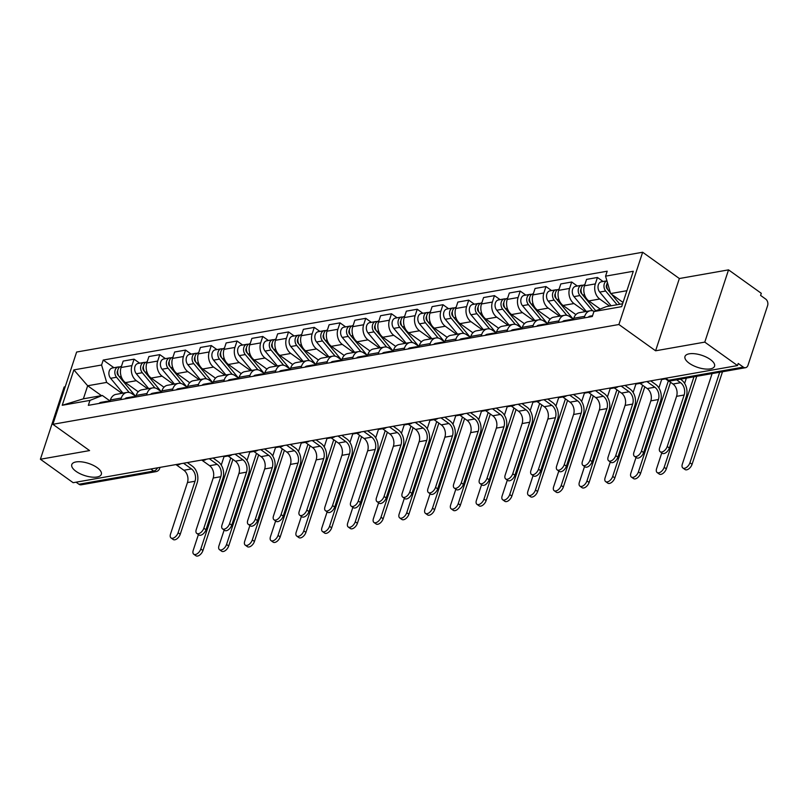 <?xml version="1.0" encoding="UTF-8"?>
<svg xmlns="http://www.w3.org/2000/svg" width="808" height="808" viewBox="0 0 808 808"><rect width="100%" height="100%" fill="white"/><g stroke="black" fill="none" stroke-linecap="round" stroke-linejoin="round"><path stroke-width="1.21" d="M97.112 467.61A15.564 6.383 18.2 0 1 101.333 474.326A15.564 6.383 18.2 0 1 91.314 477.053A15.564 6.383 18.2 0 1 75.992 471.327A15.564 6.383 18.2 0 1 71.771 464.61A15.564 6.383 18.2 0 1 81.79 461.883A15.564 6.383 18.2 0 1 97.112 467.61M710.333 359.499A15.564 6.383 18.2 0 1 714.555 366.216A15.564 6.383 18.2 0 1 704.536 368.943A15.564 6.383 18.2 0 1 689.204 363.216A15.564 6.383 18.2 0 1 684.982 356.5A15.564 6.383 18.2 0 1 695.001 353.773A15.564 6.383 18.2 0 1 710.333 359.499M65.206 386.8L64.155 386.981L40.4 459.247L73.154 482.699L737.522 365.57L704.778 342.117L728.533 269.862L679.356 278.528L642.653 252.248L76.629 352.036L52.873 424.301L618.898 324.513L655.601 350.793L704.778 342.117M728.533 269.862L761.288 293.304L760.591 295.415L765.691 299.071A4.858 3.525 80 0 1 767.6 305.636L747.996 365.256A4.858 3.525 80 0 1 745.552 367.691L670.791 380.871A4.858 3.525 -100 0 1 668.57 380.295L743.32 367.115A4.858 3.525 80 0 0 745.552 367.691M40.4 459.247L89.577 450.581L52.873 424.301M150.823 469.004L153.702 471.064A4.858 3.525 -100 0 0 155.934 471.64L81.174 484.82A4.858 3.525 -100 0 1 78.952 484.245L153.702 471.064A4.858 2.697 -54.4 0 0 157.681 467.792M76.073 482.184L78.952 484.245M743.32 367.115L738.219 363.459L737.522 365.57M609.555 306.06L599.718 299.011A11.181 8.1 -100 0 1 595.334 283.901L597.445 277.477L586.558 279.396L584.447 285.82A11.181 8.1 80 0 0 588.83 300.93L600.182 309.06M590.295 310.747L579.407 312.666A11.181 8.1 80 0 0 573.771 318.261L584.669 316.342A11.181 8.1 -100 0 1 590.295 310.747A11.181 8.1 -100 0 1 594.304 311.393M584.669 316.342L584.144 317.938M603.061 281.497L597.445 277.477M573.771 318.261L573.256 319.857M585.265 311.636L573.973 303.545A11.181 8.1 -100 0 1 569.59 288.436L571.7 282.012L560.813 283.931L558.702 290.355A11.181 8.1 80 0 0 563.085 305.464L575.872 314.625M558.399 322.473L558.924 320.877A11.181 8.1 -100 0 1 564.55 315.292A11.181 8.1 -100 0 1 569.68 316.615L573.175 319.109L556.985 299.606A6.08 4.404 -100 0 1 555.369 293.375A6.08 4.404 -100 0 1 558.682 289.315L559.065 289.244M577.316 286.032L571.7 282.012M564.55 315.292L553.662 317.211A11.181 8.1 80 0 0 548.036 322.806L547.511 324.392M559.53 316.17L548.228 308.09A11.181 8.1 -100 0 1 543.845 292.981L545.955 286.547L535.068 288.466L532.957 294.9A11.181 8.1 80 0 0 537.34 310.009L550.137 319.17M532.654 327.018L533.179 325.422A11.181 8.1 -100 0 1 538.805 319.827A11.181 8.1 -100 0 1 543.935 321.15L547.43 323.654L531.24 304.151A6.08 4.404 -100 0 1 529.634 297.92A6.08 4.404 -100 0 1 532.937 293.859L533.32 293.789M551.571 290.567L545.955 286.547M538.805 319.827L527.917 321.746A11.181 8.1 80 0 0 522.291 327.341L521.766 328.937M533.785 320.715L522.493 312.625A11.181 8.1 -100 0 1 518.1 297.516L520.221 291.092L509.323 293.011L507.212 299.435A11.181 8.1 80 0 0 511.595 314.544L524.392 323.705M506.909 331.553L507.434 329.957A11.181 8.1 -100 0 1 513.07 324.361A11.181 8.1 -100 0 1 518.191 325.685L521.685 328.189A6.08 4.404 80 0 0 519.695 329.3M525.826 295.112L520.221 291.092M513.07 324.361L502.172 326.281A11.181 8.1 80 0 0 496.546 331.876L496.021 333.472M508.04 325.25L496.748 317.16A11.181 8.1 -100 0 1 492.365 302.051L494.476 295.627L483.578 297.546L481.467 303.97A11.181 8.1 80 0 0 485.85 319.089L498.647 328.24M481.174 336.088L481.689 334.502A11.181 8.1 -100 0 1 487.325 328.906A11.181 8.1 -100 0 1 492.456 330.23L495.94 332.724L479.75 313.221A6.08 4.404 -100 0 1 478.144 306.989A6.08 4.404 -100 0 1 481.447 302.929L481.831 302.869M500.091 299.647L494.476 295.627M487.325 328.906L476.427 330.826A11.181 8.1 80 0 0 470.801 336.421L470.276 338.007M482.295 329.785L471.003 321.705A11.181 8.1 -100 0 1 466.62 306.596L468.731 300.162L457.843 302.081L455.722 308.515A11.181 8.1 80 0 0 460.116 323.624L472.902 332.785M455.429 340.633L455.954 339.037A11.181 8.1 -100 0 1 461.58 333.441A11.181 8.1 -100 0 1 466.711 334.764L470.195 337.269M474.346 304.182L468.731 300.162M461.58 333.441L450.692 335.36A11.181 8.1 80 0 0 445.056 340.956L444.531 342.552M456.55 334.33L445.259 326.24A11.181 8.1 -100 0 1 440.875 311.131L442.986 304.707L432.098 306.626L429.987 313.049A11.181 8.1 80 0 0 434.371 328.159L447.157 337.32M429.684 345.168L430.209 343.572A11.181 8.1 -100 0 1 435.835 337.976A11.181 8.1 -100 0 1 440.966 339.299L444.461 341.804L428.27 322.301A6.08 4.404 -100 0 1 426.654 316.069A6.08 4.404 -100 0 1 429.967 312.009L430.351 311.939M448.602 308.727L442.986 304.707M435.835 337.976L424.947 339.895A11.181 8.1 80 0 0 419.312 345.491L418.796 347.087M430.805 338.865L419.514 330.775A11.181 8.1 -100 0 1 415.13 315.665L417.241 309.242L406.353 311.161L404.242 317.584A11.181 8.1 80 0 0 408.626 332.704L421.412 341.855M403.939 349.702L404.465 348.117A11.181 8.1 -100 0 1 410.09 342.521A11.181 8.1 -100 0 1 415.221 343.844L418.716 346.339A6.08 4.404 80 0 0 416.716 347.45M422.857 313.262L417.241 309.242M410.09 342.521L399.202 344.44A11.181 8.1 80 0 0 393.577 350.036L393.052 351.621M405.071 343.4L393.769 335.32A11.181 8.1 -100 0 1 389.385 320.21L391.496 313.777L380.608 315.706L378.498 322.129A11.181 8.1 80 0 0 382.881 337.239L395.678 346.4M378.195 354.247L378.72 352.652A11.181 8.1 -100 0 1 384.345 347.056A11.181 8.1 -100 0 1 389.476 348.379L392.971 350.884L376.781 331.381A6.08 4.404 -100 0 1 375.175 325.149A6.08 4.404 -100 0 1 378.477 321.089L378.861 321.018M397.112 317.796L391.496 313.777M384.345 347.056L373.458 348.975A11.181 8.1 80 0 0 367.832 354.571L367.307 356.166M379.326 347.945L368.034 339.855A11.181 8.1 -100 0 1 363.64 324.745L365.761 318.322L354.864 320.241L352.753 326.664A11.181 8.1 80 0 0 357.136 341.774L369.933 350.935M352.45 358.782L352.975 357.186A11.181 8.1 -100 0 1 358.611 351.591A11.181 8.1 -100 0 1 363.731 352.914L367.226 355.419L351.036 335.916A6.08 4.404 -100 0 1 349.43 329.684A6.08 4.404 -100 0 1 352.732 325.624L353.116 325.553M371.367 322.341L365.761 318.322M358.611 351.591L347.713 353.52A11.181 8.1 80 0 0 342.087 359.106L341.562 360.701M353.581 352.48L342.289 344.4A11.181 8.1 -100 0 1 337.906 329.28L340.017 322.857L329.119 324.776L327.008 331.199A11.181 8.1 80 0 0 331.391 346.319L344.188 355.469M326.715 363.317L327.23 361.731A11.181 8.1 -100 0 1 332.866 356.136A11.181 8.1 -100 0 1 337.996 357.459L341.481 359.954L325.291 340.451A6.08 4.404 -100 0 1 323.685 334.219A6.08 4.404 -100 0 1 326.988 330.159L327.371 330.098M345.632 326.876L340.017 322.857M332.866 356.136L321.968 358.055A11.181 8.1 80 0 0 316.342 363.651L315.817 365.236M327.836 357.025L316.544 348.935A11.181 8.1 -100 0 1 312.161 333.825L314.272 327.392L303.384 329.321L301.263 335.744A11.181 8.1 80 0 0 305.656 350.854L318.443 360.014M300.97 367.862L301.495 366.266A11.181 8.1 -100 0 1 307.121 360.671A11.181 8.1 -100 0 1 312.252 361.994L315.736 364.499A6.08 4.404 80 0 0 313.746 365.61M319.887 331.411L314.272 327.392M307.121 360.671L296.233 362.59A11.181 8.1 80 0 0 290.597 368.185L290.072 369.781M302.091 361.56L290.799 353.47A11.181 8.1 -100 0 1 286.416 338.36L288.527 331.936L277.639 333.856L275.528 340.279A11.181 8.1 80 0 0 279.911 355.389L292.698 364.549M275.225 372.397L275.75 370.801A11.181 8.1 -100 0 1 281.376 365.206A11.181 8.1 -100 0 1 286.507 366.539L290.001 369.034L273.811 349.531A6.08 4.404 -100 0 1 272.195 343.299A6.08 4.404 -100 0 1 275.508 339.239L275.892 339.168M294.142 335.956L288.527 331.936M281.376 365.206L270.488 367.135A11.181 8.1 80 0 0 264.852 372.72L264.337 374.316M276.346 366.095L265.054 358.015A11.181 8.1 -100 0 1 260.671 342.895L262.782 336.471L251.894 338.39L249.783 344.814A11.181 8.1 80 0 0 254.167 359.934L266.953 369.094M249.48 376.932L250.005 375.346A11.181 8.1 -100 0 1 255.631 369.751A11.181 8.1 -100 0 1 260.762 371.074L264.256 373.569L248.066 354.066A6.08 4.404 -100 0 1 246.45 347.844A6.08 4.404 -100 0 1 249.763 343.774L250.147 343.713M268.397 340.491L262.782 336.471M255.631 369.751L244.743 371.67A11.181 8.1 80 0 0 239.118 377.265L238.592 378.861M250.611 370.64L239.309 362.55A11.181 8.1 -100 0 1 234.926 347.44L237.037 341.006L226.149 342.935L224.038 349.359A11.181 8.1 80 0 0 228.422 364.469L241.218 373.629M223.735 381.477L224.26 379.881A11.181 8.1 -100 0 1 229.886 374.286A11.181 8.1 -100 0 1 235.017 375.609L238.512 378.114L222.321 358.611A6.08 4.404 -100 0 1 220.715 352.379A6.08 4.404 -100 0 1 224.018 348.319L224.402 348.248M242.653 345.026L237.037 341.006M229.886 374.286L218.998 376.205A11.181 8.1 80 0 0 213.373 381.8L212.847 383.396M224.866 375.175L213.575 367.084A11.181 8.1 -100 0 1 209.181 351.975L211.302 345.551L200.404 347.47L198.293 353.894A11.181 8.1 80 0 0 202.677 369.004L215.473 378.164M197.99 386.012L198.516 384.416A11.181 8.1 -100 0 1 204.151 378.831A11.181 8.1 -100 0 1 209.272 380.154L212.767 382.649M216.908 349.571L211.302 345.551M204.151 378.831L193.253 380.75A11.181 8.1 80 0 0 187.628 386.345L187.102 387.931M199.121 379.709L187.83 371.63A11.181 8.1 -100 0 1 183.446 356.51L185.557 350.086L174.659 352.005L172.548 358.439A11.181 8.1 80 0 0 176.932 373.549L189.728 382.709M172.256 390.547L172.771 388.961A11.181 8.1 -100 0 1 178.406 383.366A11.181 8.1 -100 0 1 183.537 384.689L187.022 387.184A6.08 4.404 80 0 0 185.032 388.294M191.173 354.106L185.557 350.086M178.406 383.366L167.508 385.285A11.181 8.1 80 0 0 161.883 390.88L161.358 392.476M173.377 384.255L162.085 376.164A11.181 8.1 -100 0 1 157.701 361.055L159.812 354.631L148.924 356.55L146.803 362.974A11.181 8.1 80 0 0 151.197 378.083L163.984 387.244M146.511 395.092L147.036 393.496A11.181 8.1 -100 0 1 152.662 387.901A11.181 8.1 -100 0 1 157.792 389.224L161.277 391.729L145.087 372.225A6.08 4.404 -100 0 1 143.481 365.994A6.08 4.404 -100 0 1 146.793 361.934L147.177 361.863M165.428 358.641L159.812 354.631M152.662 387.901L141.774 389.82A11.181 8.1 80 0 0 136.138 395.415L135.613 397.011M147.632 388.789L136.34 380.699A11.181 8.1 -100 0 1 131.957 365.59L134.067 359.166L123.18 361.085L121.069 367.509A11.181 8.1 80 0 0 125.452 382.618L138.239 391.779M120.766 399.627L121.291 398.031A11.181 8.1 -100 0 1 126.917 392.446A11.181 8.1 -100 0 1 132.047 393.769L135.542 396.263L119.352 376.76A6.08 4.404 -100 0 1 117.736 370.529A6.08 4.404 -100 0 1 121.048 366.468L121.432 366.398M139.683 363.186L134.067 359.166M126.917 392.446L116.029 394.365A11.181 8.1 80 0 0 110.393 399.96L109.878 401.546M626.907 290.698L610.616 293.567L623.039 302.455M610.616 293.567L605.566 276.154L633.29 271.266L621.655 306.656L593.93 311.545L606.323 306.626L622.615 303.757M101.465 395.637L87.668 385.759L83.376 398.819L102.353 395.476L89.961 400.394L88.335 405.343L592.304 316.494L593.93 311.545M89.961 400.394L62.236 405.283L73.871 369.892L101.596 365.004L106.646 382.416L87.668 385.759L73.871 369.892M605.566 276.154L607.192 271.205L103.222 360.055L101.596 365.004M642.653 252.248L618.898 324.513M679.356 278.528L655.601 350.793M121.887 393.324L106.646 382.416M102.353 395.476L109.797 400.808M113.938 367.721L103.222 360.055M83.376 398.819L62.236 405.283M680.407 379.174L681.477 379.942A12.282 8.898 -100 0 1 686.295 396.536L669.357 448.046A5.595 3.101 125.6 0 1 662.308 453.258L660.166 451.723A5.595 3.101 -54.4 0 0 667.216 446.511L684.154 395.001A9.12 6.605 80 0 0 680.578 382.679L676.619 379.841M684.154 395.001L676.569 396.334L659.631 447.854A5.595 3.101 -54.4 0 0 660.166 451.723M592.567 315.696L590.133 316.12A6.08 4.404 80 0 0 588.173 317.221M676.569 396.334A9.12 6.605 80 0 0 672.993 384.022L668.287 380.649M722.504 371.751L692.072 464.307A5.595 3.101 125.6 0 1 685.022 469.519L682.881 467.994A5.595 3.101 -54.4 0 0 689.931 462.772L719.696 372.246M712.101 373.589L682.336 464.115A5.595 3.101 -54.4 0 0 682.881 467.994M619.857 304.242L611.535 294.213M610.424 292.88L608.464 290.537A6.08 4.404 -100 0 1 607.414 282.517M607.121 287.971L606.424 287.466M607.959 289.83L607.091 288.789A2.919 2.111 -100 0 1 606.818 284.557M617.06 304.737L605.667 291.021A6.08 4.404 -100 0 1 604.01 285.083A6.08 4.404 -100 0 1 606.929 280.841L601.425 281.78A6.08 4.404 -100 0 0 598.112 285.84A6.08 4.404 -100 0 0 599.718 292.072L605.667 291.021M611.111 305.777L599.718 292.072M650.703 380.881L655.742 384.477A12.282 8.898 -100 0 1 660.55 401.071L643.612 452.581A5.595 3.101 125.6 0 1 636.563 457.793L634.421 456.267A5.595 3.101 -54.4 0 0 641.471 451.046L658.409 399.536A9.12 6.605 80 0 0 654.834 387.224L646.915 381.548M658.409 399.536L650.824 400.879L633.886 452.389A5.595 3.101 -54.4 0 0 634.421 456.267M571.791 319.685A6.08 4.404 80 0 0 570.327 319.614A6.08 4.404 80 0 0 568.378 320.715M570.327 319.614L564.388 320.665A6.08 4.404 80 0 0 562.429 321.766M573.518 319.049L573.135 319.12A6.08 4.404 80 0 0 571.175 320.221M650.824 400.879A9.12 6.605 80 0 0 647.248 388.557L639.32 382.881M624.958 385.416L629.998 389.022A12.282 8.898 -100 0 1 634.805 405.606L617.867 457.116A5.595 3.101 125.6 0 1 610.818 462.338L608.687 460.802A5.595 3.101 -54.4 0 0 615.736 455.591L632.664 404.081A9.12 6.605 80 0 0 629.099 391.759L621.17 386.083M632.664 404.081L625.079 405.414L608.141 456.924A5.595 3.101 -54.4 0 0 608.687 460.802M546.046 324.23A6.08 4.404 80 0 0 544.582 324.149A6.08 4.404 80 0 0 542.633 325.25M544.582 324.149L538.643 325.2A6.08 4.404 80 0 0 536.694 326.301M547.774 323.594L547.39 323.654A6.08 4.404 80 0 0 545.44 324.766M625.079 405.414A9.12 6.605 80 0 0 621.504 393.092L613.575 387.426M696.759 376.296L666.327 468.842A5.595 3.101 125.6 0 1 659.278 474.064L657.136 472.529A5.595 3.101 -54.4 0 0 664.186 467.307L693.951 376.791M661.782 452.884L656.601 468.65A5.595 3.101 -54.4 0 0 657.136 472.529M595.799 310.807L582.73 295.071A6.08 4.404 -100 0 1 581.114 288.84A6.08 4.404 -100 0 1 584.426 284.78L584.81 284.709M581.376 292.506L580.679 292.011M582.215 294.364L581.356 293.324A2.919 2.111 -100 0 1 581.073 289.092M592.577 310.787L579.922 295.566A6.08 4.404 -100 0 1 578.306 289.335A6.08 4.404 -100 0 1 581.619 285.274A6.08 4.404 -100 0 1 583.073 285.345M586.315 311.454L573.983 296.617A6.08 4.404 -100 0 1 572.367 290.385A6.08 4.404 -100 0 1 575.68 286.325L581.619 285.274M684.629 383.396L686.356 378.124M670.539 382.265L640.582 473.377A5.595 3.101 125.6 0 1 633.533 478.599L631.391 477.063A5.595 3.101 -54.4 0 0 638.441 471.852L668.398 380.73M636.037 457.419L630.856 473.185A5.595 3.101 -54.4 0 0 631.391 477.063M555.631 297.041L554.934 296.546M556.47 298.899L555.611 297.859A2.919 2.111 -100 0 1 555.338 293.637M566.832 315.322L554.177 300.101A6.08 4.404 -100 0 1 552.571 293.87A6.08 4.404 -100 0 1 555.874 289.809A6.08 4.404 -100 0 1 557.338 289.89M560.57 315.989L548.238 301.152A6.08 4.404 -100 0 1 546.622 294.92A6.08 4.404 -100 0 1 549.935 290.86L555.874 289.809M658.884 387.931L661.641 379.538A9.12 6.605 80 0 0 661.823 378.912M599.213 389.951L604.253 393.557A12.282 8.898 -100 0 1 609.06 410.151L592.133 461.661A5.595 3.101 125.6 0 1 585.083 466.873L582.942 465.347A5.595 3.101 -54.4 0 0 589.991 460.126L606.929 408.616A9.12 6.605 80 0 0 603.354 396.294L595.425 390.618M606.929 408.616L599.334 409.949L582.396 461.469A5.595 3.101 -54.4 0 0 582.942 465.347M520.302 328.765A6.08 4.404 80 0 0 518.837 328.694A6.08 4.404 80 0 0 516.888 329.795M518.837 328.694L512.898 329.735A6.08 4.404 80 0 0 510.949 330.846M599.334 409.949A9.12 6.605 80 0 0 595.759 397.637L587.83 391.961M573.478 394.496L578.508 398.091A12.282 8.898 -100 0 1 583.325 414.686L566.388 466.196A5.595 3.101 125.6 0 1 559.338 471.418L557.197 469.882A5.595 3.101 -54.4 0 0 564.247 464.661L581.184 413.151A9.12 6.605 80 0 0 577.609 400.839L569.68 395.163M581.184 413.151L573.589 414.494L556.651 466.004A5.595 3.101 -54.4 0 0 557.197 469.882M494.557 333.3A6.08 4.404 80 0 0 493.102 333.229A6.08 4.404 80 0 0 491.143 334.33M493.102 333.229L487.153 334.28A6.08 4.404 80 0 0 485.204 335.381M496.284 332.664L495.9 332.734A6.08 4.404 80 0 0 493.951 333.835M573.589 414.494A9.12 6.605 80 0 0 570.014 402.172L562.095 396.496M547.733 399.031L552.763 402.636A12.282 8.898 -100 0 1 557.581 419.221L540.643 470.731A5.595 3.101 125.6 0 1 533.593 475.952L531.452 474.417A5.595 3.101 -54.4 0 0 538.502 469.206L555.439 417.696A9.12 6.605 80 0 0 551.864 405.374L543.935 399.697M555.439 417.696L547.844 419.029L530.917 470.539A5.595 3.101 -54.4 0 0 531.452 474.417M468.812 337.845A6.08 4.404 80 0 0 467.357 337.764A6.08 4.404 80 0 0 465.398 338.875M467.357 337.764L461.419 338.815A6.08 4.404 80 0 0 459.459 339.916M470.539 337.209L470.165 337.269A6.08 4.404 80 0 0 468.206 338.38M547.844 419.029A9.12 6.605 80 0 0 544.269 406.707L536.35 401.041M644.794 386.81L614.837 477.922A5.595 3.101 125.6 0 1 607.788 483.134L605.646 481.608A5.595 3.101 -54.4 0 0 612.706 476.387L642.663 385.275M610.293 461.964L605.111 477.73A5.595 3.101 -54.4 0 0 605.646 481.608M529.886 301.586L529.19 301.081M530.725 303.444L529.866 302.404A2.919 2.111 -100 0 1 529.594 298.172M541.087 319.867L528.432 304.646A6.08 4.404 -100 0 1 526.826 298.415A6.08 4.404 -100 0 1 530.129 294.354A6.08 4.404 -100 0 1 531.593 294.425M534.825 320.534L522.493 305.687A6.08 4.404 -100 0 1 520.887 299.455A6.08 4.404 -100 0 1 524.19 295.395L530.129 294.354M633.139 392.466L635.896 384.083A9.12 6.605 80 0 0 636.088 383.457M619.059 391.345L589.103 482.457A5.595 3.101 125.6 0 1 582.043 487.679L579.912 486.143A5.595 3.101 -54.4 0 0 586.962 480.922L616.918 389.81M584.548 466.499L579.366 482.265A5.595 3.101 -54.4 0 0 579.912 486.143M521.705 328.189L505.495 308.686A6.08 4.404 -100 0 1 503.889 302.455A6.08 4.404 -100 0 1 507.192 298.394L507.576 298.324M504.142 306.121L503.445 305.626M504.99 307.979L504.121 306.939A2.919 2.111 -100 0 1 503.849 302.717M515.342 324.402L502.687 309.181A6.08 4.404 -100 0 1 501.081 302.95A6.08 4.404 -100 0 1 504.384 298.889A6.08 4.404 -100 0 1 505.848 298.96M509.08 325.069L496.748 310.232A6.08 4.404 -100 0 1 495.142 304A6.08 4.404 -100 0 1 498.445 299.94L504.384 298.889M607.404 397.011L610.161 388.618A9.12 6.605 80 0 0 610.343 387.991M593.314 395.88L563.358 487.002A5.595 3.101 125.6 0 1 556.308 492.213L554.167 490.678A5.595 3.101 -54.4 0 0 561.217 485.467L591.173 394.354M558.813 471.034L553.621 486.8A5.595 3.101 -54.4 0 0 554.167 490.678M478.407 310.656L477.71 310.161M479.245 312.514L478.376 311.484A2.919 2.111 -100 0 1 478.104 307.252M489.598 328.947L476.952 313.716A6.08 4.404 -100 0 1 475.336 307.484A6.08 4.404 -100 0 1 478.649 303.424A6.08 4.404 -100 0 1 480.104 303.505M483.336 329.603L471.003 314.767A6.08 4.404 -100 0 1 469.397 308.535A6.08 4.404 -100 0 1 472.7 304.475L478.649 303.424M581.659 401.546L584.416 393.153A9.12 6.605 80 0 0 584.598 392.526M521.988 403.566L527.018 407.171A12.282 8.898 -100 0 1 531.836 423.766L514.898 475.276A5.595 3.101 125.6 0 1 507.848 480.487L505.707 478.962A5.595 3.101 -54.4 0 0 512.757 473.74L529.695 422.231A9.12 6.605 80 0 0 526.119 409.909L518.201 404.232M529.695 422.231L522.109 423.574L505.172 475.084A5.595 3.101 -54.4 0 0 505.707 478.962M443.067 342.38A6.08 4.404 80 0 0 441.612 342.309A6.08 4.404 80 0 0 439.653 343.41M441.612 342.309L435.674 343.349A6.08 4.404 80 0 0 433.714 344.461M444.804 341.744L444.42 341.814A6.08 4.404 80 0 0 442.461 342.915M522.109 423.574A9.12 6.605 80 0 0 518.534 411.252L510.606 405.576M567.57 400.425L537.613 491.537A5.595 3.101 125.6 0 1 530.563 496.748L528.422 495.223A5.595 3.101 -54.4 0 0 535.472 490.001L565.428 398.889M533.068 475.579L527.876 491.345A5.595 3.101 -54.4 0 0 528.422 495.223M470.216 337.259L454.005 317.766A6.08 4.404 -100 0 1 452.399 311.534A6.08 4.404 -100 0 1 455.712 307.474L456.096 307.404M452.662 315.201L451.965 314.696M453.5 317.059L452.631 316.019A2.919 2.111 -100 0 1 452.359 311.787M463.853 333.482L451.207 318.261A6.08 4.404 -100 0 1 449.591 312.029A6.08 4.404 -100 0 1 452.904 307.969A6.08 4.404 -100 0 1 454.359 308.04M457.601 334.148L445.259 319.301A6.08 4.404 -100 0 1 443.653 313.07A6.08 4.404 -100 0 1 446.965 309.01L452.904 307.969M555.914 406.081L558.671 397.698A9.12 6.605 80 0 0 558.853 397.071M496.243 408.111L501.283 411.706A12.282 8.898 -100 0 1 506.091 428.301L489.153 479.811A5.595 3.101 125.6 0 1 482.103 485.032L479.962 483.497A5.595 3.101 -54.4 0 0 487.012 478.275L503.95 426.765A9.12 6.605 80 0 0 500.374 414.454L492.456 408.777M503.95 426.765L496.365 428.109L479.427 479.619A5.595 3.101 -54.4 0 0 479.962 483.497M417.332 346.915A6.08 4.404 80 0 0 415.868 346.844A6.08 4.404 80 0 0 413.918 347.945M415.868 346.844L409.929 347.894A6.08 4.404 80 0 0 407.969 348.995M496.365 428.109A9.12 6.605 80 0 0 492.789 415.787L484.861 410.111M541.825 404.959L511.868 496.072A5.595 3.101 125.6 0 1 504.818 501.293L502.677 499.758A5.595 3.101 -54.4 0 0 509.727 494.546L539.683 403.424M507.323 480.114L502.142 495.88A5.595 3.101 -54.4 0 0 502.677 499.758M426.917 319.736L426.22 319.241M427.755 321.594L426.897 320.554A2.919 2.111 -100 0 1 426.614 316.332M438.118 338.017L425.462 322.796A6.08 4.404 -100 0 1 423.846 316.564A6.08 4.404 -100 0 1 427.159 312.504A6.08 4.404 -100 0 1 428.614 312.575M431.856 338.683L419.524 323.846A6.08 4.404 -100 0 1 417.908 317.615A6.08 4.404 -100 0 1 421.221 313.555L427.159 312.504M530.169 410.626L532.927 402.233A9.12 6.605 80 0 0 533.108 401.606M470.498 412.646L475.538 416.251A12.282 8.898 -100 0 1 480.346 432.836L463.408 484.346A5.595 3.101 125.6 0 1 456.358 489.567L454.227 488.032A5.595 3.101 -54.4 0 0 461.277 482.82L478.205 431.31A9.12 6.605 80 0 0 474.639 418.988L466.711 413.312M478.205 431.31L470.62 432.644L453.682 484.154A5.595 3.101 -54.4 0 0 454.227 488.032M391.587 351.46A6.08 4.404 80 0 0 390.123 351.379A6.08 4.404 80 0 0 388.173 352.49M390.123 351.379L384.184 352.429A6.08 4.404 80 0 0 382.234 353.53M393.314 350.824L392.93 350.884A6.08 4.404 80 0 0 390.981 351.995M470.62 432.644A9.12 6.605 80 0 0 467.044 420.322L459.116 414.656M516.08 409.494L486.123 500.617A5.595 3.101 125.6 0 1 479.073 505.828L476.932 504.293A5.595 3.101 -54.4 0 0 483.982 499.081L513.938 407.969M481.578 484.649L476.397 500.415A5.595 3.101 -54.4 0 0 476.932 504.293M418.726 346.339L402.525 326.836A6.08 4.404 -100 0 1 400.909 320.604A6.08 4.404 -100 0 1 404.222 316.544L404.606 316.484M401.172 324.271L400.475 323.776M402.01 326.129L401.152 325.099A2.919 2.111 -100 0 1 400.879 320.867M412.373 342.562L399.718 327.331A6.08 4.404 -100 0 1 398.112 321.099A6.08 4.404 -100 0 1 401.414 317.039A6.08 4.404 -100 0 1 402.879 317.12M406.111 343.218L393.779 328.381A6.08 4.404 -100 0 1 392.163 322.15A6.08 4.404 -100 0 1 395.476 318.089L401.414 317.039M504.424 415.161L507.182 406.767A9.12 6.605 80 0 0 507.363 406.141M444.754 417.18L449.793 420.786A12.282 8.898 -100 0 1 454.601 437.381L437.673 488.891A5.595 3.101 125.6 0 1 430.624 494.102L428.482 492.577A5.595 3.101 -54.4 0 0 435.532 487.355L452.47 435.845A9.12 6.605 80 0 0 448.894 423.523L440.966 417.857M452.47 435.845L444.875 437.189L427.937 488.699A5.595 3.101 -54.4 0 0 428.482 492.577M365.842 355.995A6.08 4.404 80 0 0 364.378 355.924A6.08 4.404 80 0 0 362.428 357.025M364.378 355.924L358.439 356.964A6.08 4.404 80 0 0 356.49 358.075M367.569 355.358L367.185 355.429A6.08 4.404 80 0 0 365.236 356.53M444.875 437.189A9.12 6.605 80 0 0 441.299 424.867L433.371 419.19M490.335 414.039L460.378 505.151A5.595 3.101 125.6 0 1 453.328 510.363L451.187 508.838A5.595 3.101 -54.4 0 0 458.247 503.616L488.204 412.504M455.833 489.194L450.652 504.96A5.595 3.101 -54.4 0 0 451.187 508.838M375.427 328.816L374.73 328.311M376.265 330.674L375.407 329.634A2.919 2.111 -100 0 1 375.134 325.402M386.628 347.097L373.973 331.876A6.08 4.404 -100 0 1 372.367 325.644A6.08 4.404 -100 0 1 375.669 321.584A6.08 4.404 -100 0 1 377.134 321.655M380.366 347.763L368.034 332.916A6.08 4.404 -100 0 1 366.428 326.685A6.08 4.404 -100 0 1 369.731 322.624L375.669 321.584M478.679 419.695L481.437 411.312A9.12 6.605 80 0 0 481.629 410.686M419.019 421.726L424.049 425.321A12.282 8.898 -100 0 1 428.866 441.915L411.929 493.425A5.595 3.101 125.6 0 1 404.879 498.647L402.738 497.112A5.595 3.101 -54.4 0 0 409.787 491.9L426.725 440.38A9.12 6.605 80 0 0 423.15 428.068L415.221 422.392M426.725 440.38L419.13 441.724L402.192 493.234A5.595 3.101 -54.4 0 0 402.738 497.112M340.097 360.53A6.08 4.404 80 0 0 338.643 360.459A6.08 4.404 80 0 0 336.684 361.56M338.643 360.459L332.694 361.509A6.08 4.404 80 0 0 330.745 362.61M341.824 359.893L341.441 359.964A6.08 4.404 80 0 0 339.491 361.065M419.13 441.724A9.12 6.605 80 0 0 415.554 429.401L407.636 423.725M464.6 418.574L434.643 509.686A5.595 3.101 125.6 0 1 427.584 514.908L425.452 513.373A5.595 3.101 -54.4 0 0 432.502 508.161L462.459 417.039M430.088 493.728L424.907 509.495A5.595 3.101 -54.4 0 0 425.452 513.373M349.682 333.351L348.985 332.856M350.531 335.209L349.662 334.169A2.919 2.111 -100 0 1 349.389 329.947M360.883 351.631L348.228 336.411A6.08 4.404 -100 0 1 346.622 330.179A6.08 4.404 -100 0 1 349.925 326.119A6.08 4.404 -100 0 1 351.389 326.19M354.621 352.298L342.289 337.461A6.08 4.404 -100 0 1 340.683 331.229A6.08 4.404 -100 0 1 343.986 327.169L349.925 326.119M452.945 424.24L455.702 415.847A9.12 6.605 80 0 0 455.884 415.221M393.274 426.26L398.304 429.866A12.282 8.898 -100 0 1 403.121 446.45L386.184 497.97A5.595 3.101 125.6 0 1 379.134 503.182L376.993 501.647A5.595 3.101 -54.4 0 0 384.042 496.435L400.98 444.925A9.12 6.605 80 0 0 397.405 432.603L389.476 426.927M400.98 444.925L393.385 446.258L376.457 497.768A5.595 3.101 -54.4 0 0 376.993 501.647M314.352 365.075A6.08 4.404 80 0 0 312.898 364.994A6.08 4.404 80 0 0 310.939 366.105M312.898 364.994L306.959 366.044A6.08 4.404 80 0 0 305 367.145M393.385 446.258A9.12 6.605 80 0 0 389.81 433.946L381.891 428.27M438.855 423.109L408.899 514.231A5.595 3.101 125.6 0 1 401.849 519.443L399.707 517.908A5.595 3.101 -54.4 0 0 406.757 512.696L436.714 421.584M404.354 498.263L399.162 514.029A5.595 3.101 -54.4 0 0 399.707 517.908M323.947 337.896L323.25 337.391M324.786 339.744L323.917 338.714A2.919 2.111 -100 0 1 323.644 334.482M335.138 356.176L322.493 340.946A6.08 4.404 -100 0 1 320.877 334.714A6.08 4.404 -100 0 1 324.19 330.654A6.08 4.404 -100 0 1 325.644 330.735M328.876 356.833L316.544 341.996A6.08 4.404 -100 0 1 314.938 335.764A6.08 4.404 -100 0 1 318.241 331.704L324.19 330.654M427.2 428.775L429.957 420.382A9.12 6.605 80 0 0 430.139 419.766M367.529 430.795L372.559 434.401A12.282 8.898 -100 0 1 377.376 450.995L360.439 502.505A5.595 3.101 125.6 0 1 353.389 507.717L351.248 506.192A5.595 3.101 -54.4 0 0 358.298 500.97L375.235 449.46A9.12 6.605 80 0 0 371.66 437.138L363.741 431.472M375.235 449.46L367.65 450.803L350.712 502.313A5.595 3.101 -54.4 0 0 351.248 506.192M288.608 369.609A6.08 4.404 80 0 0 287.153 369.539A6.08 4.404 80 0 0 285.194 370.64M287.153 369.539L281.214 370.579A6.08 4.404 80 0 0 279.255 371.69M290.345 368.973L289.961 369.044A6.08 4.404 80 0 0 288.001 370.145M367.65 450.803A9.12 6.605 80 0 0 364.075 438.481L356.146 432.805M413.11 427.654L383.154 518.766A5.595 3.101 125.6 0 1 376.104 523.978L373.963 522.453A5.595 3.101 -54.4 0 0 381.012 517.231L410.969 426.119M378.609 502.808L373.417 518.574A5.595 3.101 -54.4 0 0 373.963 522.453M315.756 364.489L299.546 344.996A6.08 4.404 -100 0 1 297.94 338.764A6.08 4.404 -100 0 1 301.253 334.704L301.636 334.633M298.202 342.43L297.506 341.925M299.041 344.289L298.172 343.249A2.919 2.111 -100 0 1 297.899 339.017M309.393 360.711L296.748 345.491A6.08 4.404 -100 0 1 295.132 339.259A6.08 4.404 -100 0 1 298.445 335.199A6.08 4.404 -100 0 1 299.899 335.269M303.141 361.378L290.799 346.531A6.08 4.404 -100 0 1 289.193 340.299A6.08 4.404 -100 0 1 292.506 336.239L298.445 335.199M401.455 433.32L404.212 424.927A9.12 6.605 80 0 0 404.394 424.301M341.784 435.34L346.824 438.946A12.282 8.898 -100 0 1 351.631 455.53L334.694 507.04A5.595 3.101 125.6 0 1 327.644 512.262L325.503 510.727A5.595 3.101 -54.4 0 0 332.553 505.515L349.49 453.995A9.12 6.605 80 0 0 345.915 441.683L337.996 436.007M349.49 453.995L341.905 455.338L324.968 506.848A5.595 3.101 -54.4 0 0 325.503 510.727M262.873 374.144A6.08 4.404 80 0 0 261.408 374.074A6.08 4.404 80 0 0 259.459 375.175M261.408 374.074L255.469 375.124A6.08 4.404 80 0 0 253.51 376.225M264.6 373.508L264.216 373.579A6.08 4.404 80 0 0 262.257 374.68M341.905 455.338A9.12 6.605 80 0 0 338.33 443.016L330.401 437.34M387.365 432.189L357.409 523.301A5.595 3.101 125.6 0 1 350.359 528.523L348.218 526.988A5.595 3.101 -54.4 0 0 355.267 521.776L385.224 430.654M352.864 507.343L347.682 523.109A5.595 3.101 -54.4 0 0 348.218 526.988M272.458 346.965L271.761 346.47M273.296 348.824L272.437 347.783A2.919 2.111 -100 0 1 272.155 343.562M283.659 365.246L271.003 350.026A6.08 4.404 -100 0 1 269.387 343.794A6.08 4.404 -100 0 1 272.7 339.734A6.08 4.404 -100 0 1 274.154 339.804M277.397 365.913L265.064 351.076A6.08 4.404 -100 0 1 263.448 344.844A6.08 4.404 -100 0 1 266.761 340.784L272.7 339.734M375.71 437.855L378.467 429.462A9.12 6.605 80 0 0 378.649 428.836M316.039 439.875L321.079 443.481A12.282 8.898 -100 0 1 325.887 460.065L308.949 511.585A5.595 3.101 125.6 0 1 301.899 516.797L299.768 515.262A5.595 3.101 -54.4 0 0 306.818 510.05L323.745 458.54A9.12 6.605 80 0 0 320.18 446.218L312.252 440.542M323.745 458.54L316.16 459.873L299.223 511.383A5.595 3.101 -54.4 0 0 299.768 515.262M237.128 378.689A6.08 4.404 80 0 0 235.663 378.609A6.08 4.404 80 0 0 233.714 379.72M235.663 378.609L229.724 379.659A6.08 4.404 80 0 0 227.775 380.76M238.855 378.053L238.471 378.114A6.08 4.404 80 0 0 236.522 379.225M316.16 459.873A9.12 6.605 80 0 0 312.585 447.561L304.656 441.885M361.62 436.724L331.664 527.846A5.595 3.101 125.6 0 1 324.614 533.058L322.473 531.523A5.595 3.101 -54.4 0 0 329.523 526.311L359.479 435.199M327.119 511.878L321.938 527.644A5.595 3.101 -54.4 0 0 322.473 531.523M246.713 351.51L246.016 351.005M247.551 353.359L246.692 352.328A2.919 2.111 -100 0 1 246.42 348.096M257.914 369.791L245.258 354.56A6.08 4.404 -100 0 1 243.652 348.329A6.08 4.404 -100 0 1 246.955 344.269A6.08 4.404 -100 0 1 248.42 344.349M251.652 370.448L239.319 355.611A6.08 4.404 -100 0 1 237.703 349.379A6.08 4.404 -100 0 1 241.016 345.319L246.955 344.269M349.965 442.39L352.722 433.997A9.12 6.605 80 0 0 352.904 433.381M290.294 444.41L295.334 448.016A12.282 8.898 -100 0 1 300.142 464.61L283.214 516.12A5.595 3.101 125.6 0 1 276.164 521.332L274.023 519.807A5.595 3.101 -54.4 0 0 281.073 514.585L298.011 463.075A9.12 6.605 80 0 0 294.435 450.753L286.507 445.087M298.011 463.075L290.415 464.418L273.478 515.928A5.595 3.101 -54.4 0 0 274.023 519.807M211.383 383.224A6.08 4.404 80 0 0 209.918 383.154A6.08 4.404 80 0 0 207.969 384.255M209.918 383.154L203.98 384.194A6.08 4.404 80 0 0 202.03 385.305M213.11 382.588L212.726 382.659A6.08 4.404 80 0 0 210.777 383.76M290.415 464.418A9.12 6.605 80 0 0 286.84 452.096L278.911 446.42M335.875 441.269L305.919 532.381A5.595 3.101 125.6 0 1 298.869 537.593L296.728 536.068A5.595 3.101 -54.4 0 0 303.788 530.846L333.744 439.734M301.374 516.423L296.193 532.189A5.595 3.101 -54.4 0 0 296.728 536.068M220.968 356.045L220.271 355.55M221.806 357.904L220.948 356.863A2.919 2.111 -100 0 1 220.675 352.631M232.169 374.326L219.513 359.106A6.08 4.404 -100 0 1 217.907 352.874A6.08 4.404 -100 0 1 221.21 348.814A6.08 4.404 -100 0 1 222.675 348.884M225.907 374.993L213.575 360.146A6.08 4.404 -100 0 1 211.969 353.924A6.08 4.404 -100 0 1 215.271 349.854L221.21 348.814M324.22 446.935L326.977 438.542A9.12 6.605 80 0 0 327.169 437.916M264.559 448.955L269.589 452.561A12.282 8.898 -100 0 1 274.407 469.145L257.469 520.655A5.595 3.101 125.6 0 1 250.419 525.877L248.278 524.341A5.595 3.101 -54.4 0 0 255.328 519.13L272.266 467.62A9.12 6.605 80 0 0 268.69 455.298L260.762 449.622M272.266 467.62L264.671 468.953L247.733 520.463A5.595 3.101 -54.4 0 0 248.278 524.341M185.638 387.759A6.08 4.404 80 0 0 184.184 387.689A6.08 4.404 80 0 0 182.224 388.789M184.184 387.689L178.235 388.739A6.08 4.404 80 0 0 176.285 389.84M264.671 468.953A9.12 6.605 80 0 0 261.095 456.631L253.177 450.955M310.141 445.804L280.184 536.916A5.595 3.101 125.6 0 1 273.124 542.138L270.993 540.602A5.595 3.101 -54.4 0 0 278.043 535.391L308 444.269M275.629 520.958L270.448 536.724A5.595 3.101 -54.4 0 0 270.993 540.602M212.787 382.649L196.576 363.146A6.08 4.404 -100 0 1 194.97 356.914A6.08 4.404 -100 0 1 198.273 352.854L198.657 352.783M195.223 360.58L194.526 360.085M196.071 362.439L195.203 361.398A2.919 2.111 -100 0 1 194.93 357.176M206.424 378.861L193.768 363.64A6.08 4.404 -100 0 1 192.163 357.409A6.08 4.404 -100 0 1 195.465 353.349A6.08 4.404 -100 0 1 196.93 353.419M200.162 379.528L187.83 364.691A6.08 4.404 -100 0 1 186.224 358.459A6.08 4.404 -100 0 1 189.526 354.399L195.465 353.349M298.485 451.47L301.243 443.077A9.12 6.605 80 0 0 301.424 442.451M238.814 453.49L243.844 457.096A12.282 8.898 -100 0 1 248.662 473.69L231.724 525.2A5.595 3.101 125.6 0 1 224.674 530.412L222.533 528.876A5.595 3.101 -54.4 0 0 229.583 523.665L246.521 472.155A9.12 6.605 80 0 0 242.945 459.833L235.017 454.157M246.521 472.155L238.926 473.488L221.998 524.998A5.595 3.101 -54.4 0 0 222.533 528.876M159.893 392.304A6.08 4.404 80 0 0 158.439 392.223A6.08 4.404 80 0 0 156.479 393.334M158.439 392.223L152.5 393.274A6.08 4.404 80 0 0 150.541 394.375M161.62 391.668L161.246 391.739A6.08 4.404 80 0 0 159.287 392.839M238.926 473.488A9.12 6.605 80 0 0 235.35 461.176L227.432 455.5M284.396 450.339L254.439 541.461A5.595 3.101 125.6 0 1 247.389 546.673L245.248 545.137A5.595 3.101 -54.4 0 0 252.298 539.926L282.255 448.814M249.894 525.493L244.703 541.269A5.595 3.101 -54.4 0 0 245.248 545.137M187.042 387.184L170.831 367.68A6.08 4.404 -100 0 1 169.226 361.459A6.08 4.404 -100 0 1 172.528 357.389L172.912 357.328M169.488 365.125L168.791 364.62M170.326 366.984L169.458 365.943A2.919 2.111 -100 0 1 169.185 361.711M180.679 383.406L168.034 368.175A6.08 4.404 -100 0 1 166.418 361.954A6.08 4.404 -100 0 1 169.731 357.883A6.08 4.404 -100 0 1 171.185 357.964M174.417 384.063L162.085 369.226A6.08 4.404 -100 0 1 160.479 362.994A6.08 4.404 -100 0 1 163.782 358.934L169.731 357.883M272.74 456.005L275.498 447.622A9.12 6.605 80 0 0 275.68 446.996M213.07 458.025L218.099 461.631A12.282 8.898 -100 0 1 222.917 478.225L205.979 529.735A5.595 3.101 125.6 0 1 198.93 534.947L196.788 533.421A5.595 3.101 -54.4 0 0 203.838 528.2L220.776 476.69A9.12 6.605 80 0 0 217.201 464.368L209.282 458.702M220.776 476.69L213.191 478.033L196.253 529.543A5.595 3.101 -54.4 0 0 196.788 533.421M134.148 396.839A6.08 4.404 80 0 0 132.694 396.768A6.08 4.404 80 0 0 130.734 397.869M132.694 396.768L126.755 397.819A6.08 4.404 80 0 0 124.796 398.92M135.885 396.203L135.502 396.274A6.08 4.404 80 0 0 133.542 397.374M213.191 478.033A9.12 6.605 80 0 0 209.615 465.711L201.687 460.035M258.651 454.884L228.694 545.996A5.595 3.101 125.6 0 1 221.644 551.207L219.503 549.682A5.595 3.101 -54.4 0 0 226.553 544.461L256.51 453.349M224.149 530.038L218.958 545.804A5.595 3.101 -54.4 0 0 219.503 549.682M143.743 369.66L143.046 369.165M144.582 371.518L143.713 370.478A2.919 2.111 -100 0 1 143.44 366.246M154.934 387.941L142.289 372.72A6.08 4.404 -100 0 1 140.673 366.489A6.08 4.404 -100 0 1 143.986 362.428A6.08 4.404 -100 0 1 145.44 362.499M148.682 388.608L136.34 373.761A6.08 4.404 -100 0 1 134.734 367.539A6.08 4.404 -100 0 1 138.047 363.469L143.986 362.428M246.996 460.55L249.753 452.157A9.12 6.605 80 0 0 249.935 451.531M187.325 462.57L192.365 466.176A12.282 8.898 -100 0 1 197.172 482.76L180.234 534.27A5.595 3.101 125.6 0 1 173.185 539.491L171.043 537.956A5.595 3.101 -54.4 0 0 178.093 532.745L195.031 481.235A9.12 6.605 80 0 0 191.456 468.913L183.537 463.236M195.031 481.235L187.446 482.568L170.508 534.078A5.595 3.101 -54.4 0 0 171.043 537.956M108.413 401.384A6.08 4.404 80 0 0 106.949 401.303A6.08 4.404 80 0 0 105 402.404M106.949 401.303L101.01 402.354A6.08 4.404 80 0 0 99.051 403.455M110.141 400.748L109.757 400.808A6.08 4.404 80 0 0 107.797 401.909M187.446 482.568A9.12 6.605 80 0 0 183.871 470.246L175.942 464.58M232.906 459.419L202.949 550.531A5.595 3.101 125.6 0 1 195.9 555.753L193.758 554.217A5.595 3.101 -54.4 0 0 200.808 549.006L230.765 457.884M198.404 534.573L193.223 550.339A5.595 3.101 -54.4 0 0 193.758 554.217M117.998 374.195L117.301 373.7M118.837 376.053L117.978 375.013A2.919 2.111 -100 0 1 117.695 370.791M129.199 392.476L116.544 377.255A6.08 4.404 -100 0 1 114.928 371.024A6.08 4.404 -100 0 1 118.241 366.963A6.08 4.404 -100 0 1 119.695 367.034M122.937 393.142L110.605 378.306A6.08 4.404 -100 0 1 108.989 372.074A6.08 4.404 -100 0 1 112.302 368.014L118.241 366.963M221.251 465.085L224.008 456.692A9.12 6.605 80 0 0 224.19 456.066M125.452 382.618L136.34 380.699M151.197 378.083L162.085 376.164M176.932 373.549L187.83 371.63M202.677 369.004L213.575 367.084M228.422 364.469L239.309 362.55M254.167 359.934L265.054 358.015M279.911 355.389L290.799 353.47M305.656 350.854L316.544 348.935M331.391 346.319L342.289 344.4M357.136 341.774L368.034 339.855M382.881 337.239L393.769 335.32M408.626 332.704L419.514 330.775M434.371 328.159L445.259 326.24M460.116 323.624L471.003 321.705M485.85 319.089L496.748 317.16M511.595 314.544L522.493 312.625M537.34 310.009L548.228 308.09M563.085 305.464L573.973 303.545M588.83 300.93L599.718 299.011M136.138 395.415L147.036 393.496M161.883 390.88L172.771 388.961M187.628 386.345L198.516 384.416M213.373 381.8L224.26 379.881M239.118 377.265L250.005 375.346M264.852 372.72L275.75 370.801M290.597 368.185L301.495 366.266M316.342 363.651L327.23 361.731M342.087 359.106L352.975 357.186M367.832 354.571L378.72 352.652M393.577 350.036L404.465 348.117M419.312 345.491L430.209 343.572M445.056 340.956L455.954 339.037M470.801 336.421L481.689 334.502M496.546 331.876L507.434 329.957M522.291 327.341L533.179 325.422M548.036 322.806L558.924 320.877M110.393 399.96L121.291 398.031M146.803 362.974L157.701 361.055M172.548 358.439L183.446 356.51M198.293 353.894L209.181 351.975M224.038 349.359L234.926 347.44M249.783 344.814L260.671 342.895M275.528 340.279L286.416 338.36M301.263 335.744L312.161 333.825M327.008 331.199L337.906 329.28M352.753 326.664L363.64 324.745M378.498 322.129L389.385 320.21M404.242 317.584L415.13 315.665M429.987 313.049L440.875 311.131M455.722 308.515L466.62 306.596M481.467 303.97L492.365 302.051M507.212 299.435L518.1 297.516M532.957 294.9L543.845 292.981M558.702 290.355L569.59 288.436M584.447 285.82L595.334 283.901M121.069 367.509L131.957 365.59M664.822 378.386L667.125 380.033A4.858 2.697 -54.4 0 0 668.57 380.295L665.691 378.235M160.034 467.377L159.711 468.367A4.858 1.99 -161.8 0 0 159.56 467.468M667.216 446.511L669.357 448.046M680.578 382.679L672.993 384.022M689.931 462.772L692.072 464.307M608.464 290.537L609.676 290.314M641.471 451.046L643.612 452.581M654.834 387.224L647.248 388.557M615.736 455.591L617.867 457.116M629.099 391.759L621.504 393.092M664.186 467.307L666.327 468.842M582.73 295.071L584.558 294.748M573.983 296.617L579.922 295.566M638.441 471.852L640.582 473.377M556.985 299.606L558.813 299.283M548.238 301.152L554.177 300.101M661.641 379.538L665.489 378.861M589.991 460.126L592.133 461.661M603.354 396.294L595.759 397.637M564.247 464.661L566.388 466.196M577.609 400.839L570.014 402.172M538.502 469.206L540.643 470.731M551.864 405.374L544.269 406.707M612.706 476.387L614.837 477.922M531.24 304.151L533.068 303.828M522.493 305.687L528.432 304.646M635.896 384.083L639.986 383.356M586.962 480.922L589.103 482.457M505.495 308.686L507.323 308.363M496.748 310.232L502.687 309.181M610.161 388.618L614.242 387.901M561.217 485.467L563.358 487.002M479.75 313.221L481.588 312.898M471.003 314.767L476.952 313.716M584.416 393.153L588.497 392.435M512.757 473.74L514.898 475.276M526.119 409.909L518.534 411.252M535.472 490.001L537.613 491.537M454.005 317.766L455.843 317.443M445.259 319.301L451.207 318.261M558.671 397.698L562.752 396.97M487.012 478.275L489.153 479.811M500.374 414.454L492.789 415.787M509.727 494.546L511.868 496.072M428.27 322.301L430.098 321.978M419.524 323.846L425.462 322.796M532.927 402.233L537.017 401.515M461.277 482.82L463.408 484.346M474.639 418.988L467.044 420.322M483.982 499.081L486.123 500.617M402.525 326.836L404.354 326.513M393.779 328.381L399.718 327.331M507.182 406.767L511.272 406.05M435.532 487.355L437.673 488.891M448.894 423.523L441.299 424.867M458.247 503.616L460.378 505.151M376.781 331.381L378.609 331.058M368.034 332.916L373.973 331.876M481.437 411.312L485.527 410.585M409.787 491.9L411.929 493.425M423.15 428.068L415.554 429.401M432.502 508.161L434.643 509.686M351.036 335.916L352.864 335.593M342.289 337.461L348.228 336.411M455.702 415.847L459.782 415.13M384.042 496.435L386.184 497.97M397.405 432.603L389.81 433.946M406.757 512.696L408.899 514.231M325.291 340.451L327.129 340.128M316.544 341.996L322.493 340.946M429.957 420.382L434.037 419.665M358.298 500.97L360.439 502.505M371.66 437.138L364.075 438.481M381.012 517.231L383.154 518.766M299.546 344.996L301.384 344.673M290.799 346.531L296.748 345.491M404.212 424.927L408.293 424.2M332.553 505.515L334.694 507.04M345.915 441.683L338.33 443.016M355.267 521.776L357.409 523.301M273.811 349.531L275.639 349.207M265.064 351.076L271.003 350.026M378.467 429.462L382.558 428.745M306.818 510.05L308.949 511.585M320.18 446.218L312.585 447.561M329.523 526.311L331.664 527.846M248.066 354.066L249.894 353.742M239.319 355.611L245.258 354.56M352.722 433.997L356.813 433.28M281.073 514.585L283.214 516.12M294.435 450.753L286.84 452.096M303.788 530.846L305.919 532.381M222.321 358.611L224.149 358.287M213.575 360.146L219.513 359.106M326.977 438.542L331.068 437.825M255.328 519.13L257.469 520.655M268.69 455.298L261.095 456.631M278.043 535.391L280.184 536.916M196.576 363.146L198.404 362.822M187.83 364.691L193.768 363.64M301.243 443.077L305.323 442.36M229.583 523.665L231.724 525.2M242.945 459.833L235.35 461.176M252.298 539.926L254.439 541.461M170.831 367.68L172.67 367.367M162.085 369.226L168.034 368.175M275.498 447.622L279.578 446.895M203.838 528.2L205.979 529.735M217.201 464.368L209.615 465.711M226.553 544.461L228.694 545.996M145.087 372.225L146.925 371.902M136.34 373.761L142.289 372.72M249.753 452.157L253.833 451.44M178.093 532.745L180.234 534.27M191.456 468.913L183.871 470.246M200.808 549.006L202.949 550.531M119.352 376.76L121.18 376.437M110.605 378.306L116.544 377.255M224.008 456.692L228.098 455.975M639.37 382.871A4.858 4.858 0 0 0 643.946 382.063M613.625 387.416A4.858 4.858 0 0 0 618.201 386.608M587.881 391.951A4.858 4.858 0 0 0 592.456 391.143M562.146 396.486A4.858 4.858 0 0 0 566.711 395.688M536.401 401.031A4.858 4.858 0 0 0 540.976 400.223M510.656 405.566A4.858 4.858 0 0 0 515.231 404.757M484.911 410.1A4.858 4.858 0 0 0 489.486 409.303M459.166 414.645A4.858 4.858 0 0 0 463.741 413.837M433.421 419.18A4.858 4.858 0 0 0 437.997 418.372M407.686 423.715A4.858 4.858 0 0 0 412.252 422.917M381.942 428.26A4.858 4.858 0 0 0 386.517 427.452M356.197 432.795A4.858 4.858 0 0 0 360.772 431.987M330.452 437.34A4.858 4.858 0 0 0 335.027 436.532M304.707 441.875A4.858 4.858 0 0 0 309.282 441.067M278.962 446.41A4.858 4.858 0 0 0 283.537 445.602M253.227 450.955A4.858 4.858 0 0 0 257.792 450.147M227.482 455.49A4.858 4.858 0 0 0 232.058 454.682M201.737 460.025A4.858 4.858 0 0 0 206.313 459.217M175.993 464.57A4.858 4.858 0 0 0 180.568 463.762M155.934 471.64A4.858 4.858 0 0 0 159.711 468.367M667.125 380.033A4.858 4.858 0 0 0 670.791 380.871"/></g></svg>
